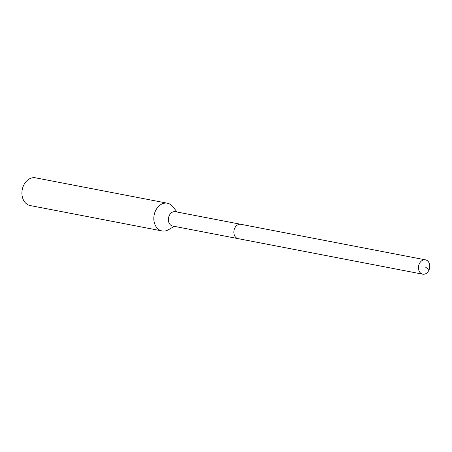<?xml version="1.0" encoding="UTF-8"?>
<svg xmlns="http://www.w3.org/2000/svg" width="452" height="452" viewBox="0 0 452 452"><rect width="100%" height="100%" fill="white"/><g stroke="black" fill="none" stroke-linecap="round" stroke-linejoin="round"><path stroke-width="0.68" d="M421.563 273.776A7.294 5.582 -79.1 0 1 418.806 265.177A7.294 5.582 -79.1 0 1 425.485 259.849A7.294 5.582 -79.1 0 1 426.643 260.25A7.294 5.582 -79.1 0 1 429.4 268.85A7.294 5.582 -79.1 0 1 422.722 274.178A7.294 5.582 -79.1 0 1 421.563 273.776M422.722 274.178L172.636 226.034A7.294 5.582 100.9 0 1 171.472 225.627A7.294 5.582 100.9 0 1 168.72 217.033A7.294 5.582 100.9 0 1 175.393 211.7L240.876 224.305A7.294 5.582 100.9 0 0 234.198 229.639A7.294 5.582 100.9 0 0 236.95 238.232A7.294 5.582 100.9 0 0 238.114 238.639A7.294 5.582 -79.1 0 1 236.95 238.232A7.294 5.582 -79.1 0 1 234.198 229.639A7.294 5.582 -79.1 0 1 240.876 224.305A7.294 5.582 -79.1 0 1 242.035 224.712M174.291 226.35L168.41 229.763A14.125 10.803 -79.1 0 1 162.087 230.949A14.125 10.803 -79.1 0 1 159.838 230.17A14.125 10.803 -79.1 0 1 154.505 213.53A14.125 10.803 -79.1 0 1 167.426 203.214A14.125 10.803 -79.1 0 1 169.675 203.993A14.125 10.803 -79.1 0 1 172.856 206.666L177.054 212.022M167.426 203.214L35.522 177.822A14.125 10.803 100.9 0 0 22.6 188.139A14.125 10.803 100.9 0 0 27.934 204.779A14.125 10.803 100.9 0 0 30.182 205.558L162.087 230.949M425.784 267.335L429.151 269.607M240.876 224.305L425.485 259.849"/></g></svg>
